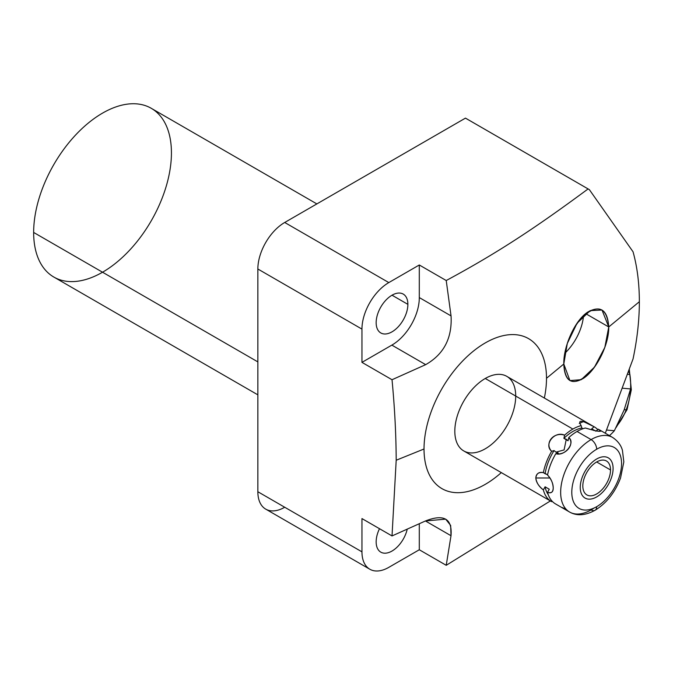 <?xml version="1.0" encoding="UTF-8"?>
<svg xmlns="http://www.w3.org/2000/svg" width="673" height="673" viewBox="0 0 673 673"><rect width="100%" height="100%" fill="white"/><g stroke="black" fill="none" stroke-linecap="round" stroke-linejoin="round"><path stroke-width="1.01" d="M369.822 569.232A37.982 21.931 120 0 0 388.817 567.347A37.982 21.931 -60 0 1 361.956 551.843A37.982 21.931 120 0 0 369.822 569.232L265.717 509.125A37.982 21.931 -60 0 1 257.852 491.736L361.956 551.843L361.956 518.58L392.023 535.935L396.195 460.239L392.023 535.935L361.956 518.58L361.956 551.843L257.852 491.736A37.982 21.931 -60 0 0 284.713 507.249A37.982 21.931 -60 0 1 257.852 491.736L257.852 268.998L361.956 329.105L361.956 362.368L392.023 379.732C394.689 407.594 396.077 434.43 396.195 460.239L424.024 448.992A86.598 49.995 120 0 0 501.309 472.614A86.598 49.995 -60 0 1 424.024 448.992A86.598 49.995 -60 0 1 485.267 342.927A86.598 49.995 -60 0 1 546.501 378.285A86.598 49.995 -60 0 1 544.356 398.037A86.598 49.995 120 0 0 546.501 378.285L563.806 364.009L569.913 380.582L581.245 379.673L594.452 367.172L604.834 347.419L608.745 326.96L602.007 310.026L590.154 310.64L577.03 323.284L567.289 343.491L563.806 364.009C564.512 380.565 571.024 385.36 583.34 378.394C596.253 370.15 609.158 344.576 608.745 326.96L585.687 313.643L608.745 326.96L639.35 301.723A246.024 142.045 120 0 0 633.049 251.795L589.397 189.685A246.024 142.045 120 0 0 588.395 189.096A246.024 142.045 120 0 0 588.101 188.928C536.087 227.373 498.558 252.341 446.224 280.532L419.296 264.985L388.817 282.584L284.713 222.477L465.464 118.12A246.024 142.045 -60 0 1 466.053 118.465A246.024 142.045 -60 0 0 465.464 118.12L588.101 188.928L465.464 118.12A246.024 142.045 -60 0 1 465.758 118.297L532.73 156.952M515.703 396.061A43.055 24.859 120 0 0 485.267 378.478A43.055 24.859 120 0 0 454.822 431.208A43.055 24.859 120 0 0 485.267 448.79M102.54 272.22A97.425 56.246 -60 0 1 33.65 232.446A97.425 56.246 -60 0 1 102.54 113.123A97.425 56.246 -60 0 1 171.43 152.897M257.852 394.841L53.832 277.049A97.425 56.246 -60 0 1 33.65 232.446L257.852 361.889L33.65 232.446A97.425 56.246 -60 0 1 76.175 134.398A97.425 56.246 -60 0 1 151.248 108.303L316.865 203.919M550.396 500.931L446.224 565.303L451.011 535.725L446.224 565.303L419.296 549.757L419.296 523.787L419.296 549.757L388.817 567.347L419.296 549.757L446.224 565.303L451.011 535.725L425.445 520.969L451.011 535.725C452.407 518.647 443.886 513.726 425.445 520.969L392.023 535.935L425.445 520.969L451.011 535.725L450.658 525.445L445.669 519.144L425.445 520.969L392.023 535.935L361.956 518.58L361.956 551.843L257.852 491.736L257.852 268.998A37.982 21.931 -60 0 1 284.713 222.477L465.464 118.12L284.713 222.477L388.817 282.584A37.982 21.931 120 0 0 361.956 329.105L257.852 268.998A37.982 21.931 -60 0 1 284.713 222.477L388.817 282.584L419.296 264.985L419.296 297.567A38.58 22.276 -60 0 1 391.846 345.114L361.956 362.368L361.956 329.105A37.982 21.931 -60 0 1 388.817 282.584L419.296 264.985L446.224 280.532L451.045 315.898L419.296 297.567A38.58 22.276 -60 0 1 391.846 345.114L425.681 364.648C443.835 354.284 452.29 338.031 451.045 315.898L419.296 297.567L419.296 264.985L446.224 280.532C498.558 252.341 536.087 227.373 588.101 188.928A246.024 142.045 -60 0 1 589.397 189.685L633.049 251.795A246.024 142.045 -60 0 1 639.35 301.723A246.024 142.045 -60 0 1 633.049 358.928A246.024 142.045 120 0 0 639.35 301.723L608.745 326.96C607.652 310.135 600.737 305.121 588 311.927C574.801 320.104 563.335 346.73 563.806 364.009L546.501 378.285A86.598 49.995 120 0 0 485.267 342.927A86.598 49.995 120 0 0 424.024 448.992L396.195 460.239C396.077 434.43 394.689 407.594 392.023 379.732L361.956 362.368L391.846 345.114L425.681 364.648L392.023 379.732L425.681 364.648C443.835 354.284 452.29 338.031 451.045 315.898L446.224 280.532C498.558 252.341 536.087 227.373 588.101 188.928L465.464 118.12M605.305 433.227L633.049 358.928A246.024 142.045 -60 0 0 639.35 301.723L608.745 326.96L585.687 313.643M532.217 156.666L541.891 162.252M407.88 304.356A22.436 12.955 120 0 0 403.236 294.084A22.436 12.955 120 0 0 385.949 300.099A22.436 12.955 120 0 0 376.157 322.678A22.436 12.955 120 0 0 380.8 332.95A22.436 12.955 120 0 0 398.088 326.935A22.436 12.955 120 0 0 407.88 304.356L392.014 295.203L407.88 304.356A22.436 12.955 120 0 0 392.014 295.203A22.436 12.955 120 0 0 376.157 322.678A22.436 12.955 120 0 0 392.014 331.839A22.436 12.955 120 0 0 407.88 304.356L392.014 295.203M379.496 528.7A22.436 12.955 120 0 0 376.157 541.874A22.436 12.955 -60 0 1 379.496 528.7A22.436 12.955 120 0 0 376.157 541.874A22.436 12.955 120 0 0 380.8 552.146A22.436 12.955 120 0 0 407.207 529.23A22.436 12.955 -60 0 1 389.709 552.18A22.436 12.955 -60 0 1 376.157 541.874A22.436 12.955 120 0 0 389.709 552.18A22.436 12.955 120 0 0 407.207 529.23M583.533 315.553A38.58 22.276 -60 0 1 564.84 353.291A38.58 22.276 -60 0 0 583.533 315.553A38.58 22.276 -60 0 1 564.84 353.291M596.673 506.685A35.181 20.316 120 0 0 621.549 463.596A35.181 20.316 120 0 0 596.673 449.228A35.181 20.316 120 0 0 571.798 492.316A35.181 20.316 120 0 0 596.673 506.685A7.874 4.543 60 0 1 595.041 510.285A7.874 4.543 -120 0 0 596.673 506.685A35.181 20.316 120 0 0 621.549 463.596A35.181 20.316 120 0 0 596.673 449.228A35.181 20.316 120 0 0 571.798 492.316A35.181 20.316 120 0 0 596.673 506.685A7.874 4.543 60 0 1 591.104 509.898A7.874 4.543 -120 0 0 595.041 510.285C585.325 515.56 576.837 516.141 569.577 512.027A43.055 24.859 -60 0 1 562.981 477.527A43.055 24.859 -60 0 1 591.104 439.587A7.874 4.543 60 0 1 596.673 449.228A7.874 4.543 -120 0 0 591.104 439.587A43.055 24.859 120 0 0 562.981 477.527A43.055 24.859 120 0 0 569.577 512.027A43.055 24.859 120 0 0 591.104 509.898M610.52 469.964A19.584 11.306 -60 0 1 596.673 493.948A19.584 11.306 -60 0 1 582.826 485.948A19.584 11.306 -60 0 1 596.673 461.964A19.584 11.306 -60 0 1 610.52 469.964L596.673 461.964L610.52 469.964A19.584 11.306 120 0 0 606.466 460.997A19.584 11.306 120 0 0 591.374 466.246A19.584 11.306 120 0 0 582.826 485.948A19.584 11.306 120 0 0 586.881 494.916A19.584 11.306 120 0 0 601.973 489.675A19.584 11.306 120 0 0 610.52 469.964L596.673 461.964M551.347 501.503L463.739 450.918A43.055 24.859 -60 0 1 457.135 416.419A43.055 24.859 -60 0 1 485.267 378.478L572.874 429.063A43.055 24.859 120 0 0 564.597 435.17C553.543 431.477 544.062 443.263 551.641 451.28A43.055 24.859 120 0 0 543.363 472.623C538.619 471.958 536.112 473.75 535.817 477.981C536.103 482.162 538.619 486.133 543.363 489.894L545.088 486.806L549.269 489.212L547.536 492.3A43.055 24.859 120 0 0 555.814 504.077A43.055 24.859 -60 0 1 547.536 492.3C551.364 493.494 553.256 492.064 553.214 488.026C553.256 483.66 551.364 479.327 547.536 475.029A43.055 24.859 -60 0 1 555.814 453.695C565.741 455.781 575.222 443.995 568.769 437.576A43.055 24.859 -60 0 1 577.047 431.477L591.104 439.587A43.055 24.859 -60 0 1 612.632 437.458A43.055 24.859 120 0 0 591.104 439.587L577.047 431.477A43.055 24.859 -60 0 1 585.325 428.02C598.962 431.999 603.286 432.386 598.28 429.181A43.055 24.859 -60 0 1 599.121 429.677A43.055 24.859 120 0 0 599.054 429.626A43.055 24.859 120 0 1 599.121 429.677M548.268 494.689A40.102 23.151 -60 0 1 545.088 486.806A40.102 23.151 -60 0 0 548.268 494.689A40.102 23.151 -60 0 1 545.088 486.806L543.363 489.894C538.619 486.133 536.103 482.162 535.817 477.981C536.112 473.75 538.619 471.958 543.363 472.623L545.088 473.716A40.102 23.151 -60 0 1 554.072 450.557L551.641 451.28L554.072 450.557L555.932 452.138L564.092 449.951L566.279 439.267L563.89 438.35L564.597 435.17C554.712 430.56 543.464 444.55 551.641 451.28A43.055 24.859 120 0 0 543.363 472.623L547.595 474.743L543.363 472.623C538.989 471.697 536.474 473.481 535.817 477.981L550.009 477.981L535.817 477.981C536.474 482.734 538.989 486.705 543.363 489.894A43.055 24.859 120 0 0 551.641 501.671L552.154 501.234M593.679 430.442L594.848 430.661L591.676 428.852L594.108 426.766A43.055 24.859 120 0 1 597.775 429.618A43.055 24.859 120 0 0 594.108 426.766C581.598 419.868 577.283 419.481 581.152 425.614A43.055 24.859 120 0 0 572.874 429.063L485.267 378.478A43.055 24.859 -60 0 1 506.786 376.35L594.402 426.934M597.775 429.618A43.055 24.859 120 0 0 594.108 426.766L583.499 421.584L579.276 423.426M581.152 425.605L581.514 426.833M582.667 428.608L581.859 427.978L581.152 425.614A43.055 24.859 120 0 0 572.874 429.063A43.055 24.859 120 0 0 564.597 435.17L563.89 438.35A40.102 23.151 -60 0 1 581.859 427.978L582.877 428.76M596.673 449.228A35.181 20.316 120 0 0 575.129 504.758A35.181 20.316 120 0 0 618.218 479.883A35.181 20.316 120 0 0 596.673 449.228A7.874 4.543 -120 0 0 591.104 439.587L577.047 431.477A43.055 24.859 120 0 1 585.325 428.02L595.327 430.737M600.753 431.225L598.28 429.181L595.849 431.258M547.595 474.743L545.088 473.716A40.102 23.151 -60 0 1 554.072 450.557L555.932 452.138L558.254 452.971L555.814 453.695C564.613 456.765 575.861 442.767 568.769 437.576L568.062 440.756L566.279 439.267L564.092 449.951L555.932 452.138L558.254 452.971L555.814 453.695A43.055 24.859 120 0 0 547.536 475.029C551.364 479.327 553.256 483.66 553.214 488.026C552.987 483.021 551.103 478.688 547.536 475.029A43.055 24.859 120 0 1 555.814 453.695C565.741 455.781 575.222 443.995 568.769 437.576L568.062 440.756L563.89 438.35A40.102 23.151 -60 0 1 581.859 427.978L581.152 425.614A43.055 24.859 120 0 0 572.874 429.063L485.267 378.478A43.055 24.859 120 0 0 458.893 446.435A43.055 24.859 120 0 0 511.631 415.99A43.055 24.859 120 0 0 485.267 378.478M547.536 492.3C551.103 493.696 552.987 492.266 553.214 488.026C553.256 492.064 551.364 493.494 547.536 492.3L549.269 489.212L547.536 492.3A43.055 24.859 120 0 0 555.814 504.077M566.001 509.133L562.199 507.535M598.28 429.181C603.286 432.386 598.962 431.999 585.325 428.02A43.055 24.859 120 0 0 577.047 431.477A43.055 24.859 120 0 0 568.769 437.576L568.062 440.756L563.89 438.35A40.102 23.151 -60 0 1 581.859 427.978M545.088 486.806L549.269 489.212L545.088 486.806L543.363 489.894A43.055 24.859 120 0 0 551.641 501.671A43.055 24.859 120 0 1 543.363 489.894M594.848 430.661L591.676 428.852A40.102 23.151 -60 0 1 592.93 429.492L594.999 430.686M594.108 426.766L591.676 428.852A40.102 23.151 -60 0 1 593.889 430.106A40.102 23.151 120 0 0 591.676 428.852L594.108 426.766C581.598 419.868 577.283 419.481 581.152 425.614M627.631 374.314L629.886 374.516L627.631 374.314L629.886 374.516L628.683 371.378L629.886 374.516A58.888 46.445 95.1 0 1 630.576 388.935L622.601 388.22L630.576 388.935A58.888 46.445 -84.9 0 0 629.886 374.516L628.683 371.378M606.583 430.039L614.356 430.737A58.888 46.445 95.1 0 1 609.452 435.624A58.888 46.445 -84.9 0 0 614.356 430.737L606.583 430.039L614.356 430.737L624.115 409.983L630.576 388.935L622.601 388.22M616.039 427.607L627.043 409.68A3.878 0.816 -158.8 0 1 626.168 409.857A53.352 42.079 -84.9 0 0 630.542 389.078A53.352 42.079 95.1 0 1 626.168 409.857L624.224 409.68L626.168 409.857A3.878 0.816 21.2 0 0 627.043 409.68L631.324 389.751L629.322 369.57M629.423 373.288A53.352 42.079 -84.9 0 0 628.885 370.798A53.352 42.079 95.1 0 1 629.423 373.288A53.352 42.079 -84.9 0 0 628.885 370.798M630.576 388.935L624.115 409.983L614.356 430.737L624.115 409.983L630.576 388.935A58.888 46.445 -84.9 0 0 629.886 374.516M617.04 425.673A53.352 42.079 -84.9 0 0 626.168 409.857A53.352 42.079 95.1 0 1 617.04 425.673A53.352 42.079 -84.9 0 0 626.168 409.857L624.224 409.68M580.252 487.437A23.227 13.41 120 0 0 585.056 498.07A23.227 13.41 120 0 0 602.958 491.845A23.227 13.41 120 0 0 613.095 468.475A23.227 13.41 120 0 0 608.283 457.842A23.227 13.41 120 0 0 590.389 464.067A23.227 13.41 120 0 0 580.252 487.437A23.227 13.41 120 0 0 604.884 489.641A23.227 13.41 120 0 0 604.884 456.799A23.227 13.41 120 0 0 580.252 487.437M501.309 472.614A86.598 49.995 -60 0 1 424.983 460.87A86.598 49.995 -60 0 1 479.857 346.326A86.598 49.995 -60 0 1 546.501 378.285A86.598 49.995 -60 0 1 544.356 398.037M257.852 491.736L257.852 268.998L361.956 329.105L361.956 362.368L391.846 345.114A38.58 22.276 120 0 0 419.296 297.567L419.296 264.985M33.65 232.446A97.425 56.246 -60 0 1 136.989 103.894A97.425 56.246 -60 0 1 136.989 241.674A97.425 56.246 -60 0 1 33.65 232.446L257.852 361.889M361.956 551.843A37.982 21.931 -60 0 0 388.817 567.347L419.296 549.757L419.296 523.787M446.224 565.303L419.296 549.757M588.101 188.928A246.024 142.045 -60 0 1 589.397 189.685L633.049 251.795A246.024 142.045 -60 0 1 639.35 301.723M392.023 535.935L396.195 460.239C396.077 434.43 394.689 407.594 392.023 379.732L361.956 362.368M376.157 322.678A22.436 12.955 -60 0 1 399.947 293.075A22.436 12.955 -60 0 1 399.947 324.807A22.436 12.955 -60 0 1 376.157 322.678M419.296 297.567L451.045 315.898L446.224 280.532M392.023 379.732L425.681 364.648L391.846 345.114M425.445 520.969C443.886 513.726 452.407 518.647 451.011 535.725M608.745 326.96C607.652 345.224 600.77 361.073 588.101 374.499C573.186 386.554 565.084 383.063 563.806 364.009C564.487 345.762 570.956 329.711 583.23 315.847C598.423 303.851 606.928 307.553 608.745 326.96M563.806 364.009L546.501 378.285M396.195 460.239L424.024 448.992M451.045 315.898C452.29 338.031 443.835 354.284 425.681 364.648M582.826 485.948A19.584 11.306 120 0 0 603.597 487.807A19.584 11.306 120 0 0 603.597 460.113A19.584 11.306 120 0 0 582.826 485.948M572.874 429.063A43.055 24.859 120 0 0 564.597 435.17C553.543 431.477 544.062 443.263 551.641 451.28A43.055 24.859 120 0 0 543.363 472.623M550.867 501.217L549.849 500.586M591.104 439.587A43.055 24.859 120 0 0 560.693 493.99A43.055 24.859 120 0 0 594.032 508.048M593.998 430.165L591.676 428.852M564.597 435.17L563.89 438.35M545.088 473.716A40.102 23.151 -60 0 1 554.072 450.557L555.932 452.138L558.254 452.971L555.814 453.695M554.072 450.557L551.641 451.28M566.279 439.267L564.092 449.951L555.932 452.138M550.009 477.981L535.817 477.981M626.168 409.857A53.352 42.079 -84.9 0 0 630.542 389.078M257.852 268.998A37.982 21.931 -60 0 1 284.713 222.477M388.817 282.584A37.982 21.931 120 0 0 361.956 329.105M577.047 431.477A43.055 24.859 120 0 0 568.769 437.576M614.356 430.737A58.888 46.445 95.1 0 1 609.452 435.624M541.302 161.907L588.395 189.096M569.577 512.027L555.519 503.917M598.575 429.34L612.632 437.458C620.624 442.784 622.045 449.143 622.432 450.338L623.829 461.897L620.54 478.032C615.097 492.375 606.6 503.126 595.041 510.285"/></g></svg>
